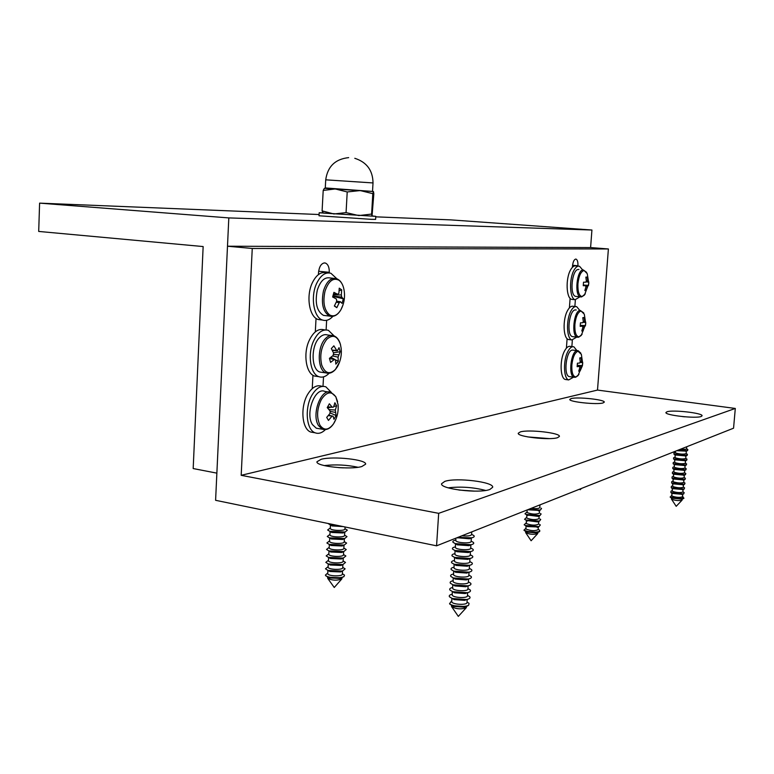 <?xml version="1.0" encoding="UTF-8"?>
<svg xmlns="http://www.w3.org/2000/svg" width="774" height="774" viewBox="0 0 774 774"><rect width="100%" height="100%" fill="white"/><g stroke="black" fill="none" stroke-linecap="round" stroke-linejoin="round"><path stroke-width="1.16" d="M322.719 212.792L319.178 212.753L319.014 215.782L371.297 219.342L375.622 219.371L375.796 216.352L372.159 215.927M319.178 212.753L375.796 216.352M373.465 191.526L324.364 188.343L323.203 190.443L335.277 188.953L347.216 191.952L360.21 190.568L372.807 193.655L373.445 191.517L373.832 193.79L372.023 216.12L371.617 214.079L358.788 215.578L346.065 212.608L333.894 213.972L322.1 210.886L323.329 213.082L322.594 212.589M372.807 193.655L371.617 214.079M347.216 191.952L346.065 212.608M323.203 190.443L322.1 210.886M323.329 213.082L372.033 216.12M228.814 217.91L216.865 473.137L193.181 468.551L203.146 246.558L38.7 231.436L39.6 203.136L228.814 217.91L591.926 230.023L590.601 247.564L608.393 248.967L597.499 390.077L735.3 408.449L438.674 513.336L241.188 475.313L597.499 390.077M375.767 216.836L450.981 219.893L591.926 230.023M319.082 214.524L39.6 203.136M569.577 339.67L568.484 339.544C563.162 338.461 562.505 319.352 567.555 310.558C569.412 307.201 571.318 305.788 573.282 306.32L575.595 306.552M576.775 337.116L571.889 339.941C566.587 338.857 565.949 319.73 570.98 310.906C572.828 307.559 574.724 306.136 576.678 306.659L579.745 310.355M586.653 272.38L583.228 269.923C576.882 269.391 574.134 295.639 580.394 296.848L581.574 296.906L584.457 295.078L588.811 283.565L587.253 273.696L584.099 270.494C580.906 271.393 578.855 275.834 577.926 283.816C577.656 291.759 579.058 295.997 582.135 296.529L585.299 293.878M578.904 269.546L578.401 269.497C572.025 268.965 569.277 295.165 575.585 296.374L576.456 296.461M586.363 280.894L587.727 280.904L588.105 282.065L588.791 281.91L588.521 285.383L583.335 285.035M587.727 280.904L587.224 277.053L585.86 277.111L586.363 280.972L585.802 282.191L583.519 282.2L583.257 285.703L585.541 285.683L585.918 286.854L584.844 290.55L586.208 290.463L587.282 286.767L588.521 285.383M585.541 285.683L583.286 285.461M583.315 285.142L587.843 285.548M588.105 282.065L585.908 281.871M587.224 277.053L585.957 277.595M587.282 286.767L585.744 286.477M586.208 290.463L585.134 289.747M580.829 353.147L578.159 350.709L577.152 350.622C570.989 350.912 568.048 375.932 574.008 377.228L575.663 377.228L578.043 375.622L582.725 363.751L581.361 354.386L578.014 351.222C574.811 352.528 572.76 357.143 571.841 365.067C571.58 372.865 572.992 376.812 576.069 376.928L578.923 374.442M577.317 350.603L572.373 350.061C566.171 350.341 563.24 375.303 569.238 376.609L570.09 376.715M580.239 361.468L581.622 361.516L582 362.609L582.696 362.232L582.435 365.657L577.298 365.299M581.622 361.516L581.119 357.694L579.745 357.936L580.248 361.768L579.697 363.045L577.404 363.219L577.143 366.673L579.436 366.489L579.813 367.573L578.749 371.21L580.123 370.93L582.435 365.657M579.436 366.489L577.211 366.179M577.278 365.531L581.748 366.044M582 362.609L579.929 362.377M581.119 357.694L579.803 358.217M581.187 367.311L579.542 366.953M580.123 370.93L579.097 370.224M321.549 319.923L318.172 319.517C309.29 317.011 305.846 296.055 312.338 282.781C316.353 274.751 321.094 271.442 326.551 272.845L327.518 272.941M332.888 316.343C329.56 319.962 326.106 321.191 322.526 320.039C313.673 317.534 310.258 296.539 316.74 283.236C320.746 275.186 325.467 271.868 330.914 273.28L336.884 278.785M313.983 432.608L310.829 432.076C301.628 429.144 299.993 405.857 308.255 393.444C312.454 387.116 316.895 384.697 321.578 386.216L322.7 386.381M325.428 429.609C321.984 433.005 318.559 434.069 315.134 432.801C305.972 429.87 304.356 406.534 312.599 394.101C316.789 387.755 321.22 385.336 325.873 386.845L331.456 392.553M340.56 344.914C339.331 340.067 337.019 337.009 333.642 335.752C330.875 334.823 328.137 335.781 325.419 338.625C316.924 347.013 317.359 370.456 325.97 372.904C329.356 373.881 332.501 372.758 335.394 369.517L337.319 366.876C340.589 361.061 341.866 354.85 341.15 348.242L340.386 344.256C337.28 335.732 332.723 334.097 326.744 339.351C321.249 346.568 319.565 355.102 321.684 364.96C324.983 373.426 329.569 374.926 335.442 369.44L339.525 362.145M331.02 335.423L327.528 334.987C324.761 334.058 322.003 335.007 319.275 337.841C310.751 346.201 311.206 369.585 319.856 372.042L322.477 372.41M332.23 350.187L337.367 350.786L339.051 347.671L340.192 351.696L333.459 352.751M336.69 350.399L333.855 345.833L331.34 348.6L333.623 353.128L333.159 355.459L329.424 358.352L330.595 362.387L334.32 359.494L335.577 359.92L335.819 364.128L338.296 361.342L338.054 357.143L340.192 351.696M334.32 359.494L329.472 358.517M333.275 354.434L338.519 354.811M337.367 350.786L332.356 350.428M332.21 350.158L336.119 350.351M334.629 359.716L335.577 359.92M338.054 357.143L332.559 355.982M338.296 361.342L330.895 357.298M335.732 396.617L330.972 392.36C321.307 387.464 311.08 414.458 318.53 425.613L322.381 429.222C326.56 430.412 330.295 428.583 333.604 423.717L334.658 421.878C337.503 416.422 338.635 410.636 338.044 404.55L335.877 396.936C331.495 390.802 326.657 391.654 321.365 399.51C316.866 408.885 316.411 417.467 319.981 425.255C324.083 430.837 328.621 430.325 333.604 423.717L336.042 418.898M328.437 391.983L324.896 391.451C315.192 386.565 304.937 413.471 312.435 424.607L316.305 428.216L318.83 428.632M328.989 409.581L335.326 410.065L336.08 415.512L333.971 419.305L333.091 416.189L328.311 415.599M335.326 410.065L336.613 405.818L334.881 402.77L333.594 407.018L332.269 407.269L329.366 403.786L327.228 407.588L330.14 411.062L330.014 413.413L326.696 417.389L328.457 420.427L331.765 416.451M328.611 415.232L333.091 416.189M327.692 406.824L332.269 407.269M335.2 412.397L330.101 411.313M336.08 415.512L329.985 412.852M336.613 405.818L333.788 406.505M331.127 407.153L327.625 408.014M549.376 438.606L527.829 436.933M557.599 437.668L559.409 436.42C560.55 432.908 528.584 429.27 520.302 431.921L518.261 433.237C516.809 436.72 549.753 440.464 557.599 437.668M358.014 467.264C346.868 464.874 335.606 464.313 324.219 465.58M361.806 466.538L365.618 464.177C366.847 459.611 333.362 455.954 321.21 459.272L316.972 461.739C315.415 466.296 350.167 470.05 361.806 466.538M485.598 490.435C473.272 487.252 460.791 486.382 448.165 487.833M489.874 489.458L492.67 487.272C494.073 481.931 456.109 477.335 444.798 481.389L441.596 483.711C439.758 489.013 479.193 493.764 489.874 489.458M684.913 416.818L682.581 416.606M701.176 416.489L702.076 415.802C703.121 413.064 672.664 409.601 666.975 411.778L665.94 412.513C664.624 415.212 695.855 418.773 701.176 416.489M602.994 402.954L604.281 402.161C605.249 399.684 577.656 396.704 571.222 398.562L569.78 399.394C568.59 401.851 596.87 404.899 602.994 402.954M572.586 265.298L577.917 265.753C578.081 262.057 577.462 259.841 576.059 259.116L575.74 259.067C574.076 259.503 573.002 261.776 572.528 265.898L572.421 267.311M329.25 272.912L329.279 272.313C329.356 267.398 328.089 264.311 325.467 263.073L324.451 262.908C321.152 263.537 319.178 266.769 318.52 272.593L318.414 274.596M241.188 475.313L252.256 248.473L227.488 246.219L215.598 500.304L436.565 545.825L733.559 428.196L735.3 408.449M436.565 545.825L438.674 513.336M570.119 298.3L569.403 307.858M567.11 338.654L566.404 348.145M571.87 346.588L572.354 340.047M574.869 306.475L575.372 299.78M316.044 318.395L315.308 331.872M312.957 375.274L312.232 388.635M323 386.361L323.522 376.87M326.115 329.898L326.638 320.32M252.256 248.473L608.393 248.967M227.488 246.219L590.601 247.564M583.741 312.899L580.181 310.403C573.931 310.297 571.077 335.906 577.191 337.164L578.613 337.193L581.235 335.471L585.763 323.784L584.302 314.186L581.042 310.993C577.849 312.086 575.798 316.614 574.879 324.577C574.608 332.443 576.011 336.535 579.097 336.854L582.106 334.281M576.224 309.997L575.382 309.91C569.093 309.793 566.249 335.355 572.402 336.613L573.263 336.719M583.286 321.316L585.734 322.207L585.473 325.651L580.307 325.303M584.67 321.336L584.167 317.504L582.793 317.659L583.296 321.5L582.735 322.748L580.452 322.845L580.19 326.318L582.474 326.212L582.861 327.344L581.787 331.011L583.151 330.827L584.225 327.17L585.473 325.651M582.474 326.212L580.239 325.951M580.287 325.467L584.786 325.922M585.047 322.468L582.909 322.255M584.167 317.504L582.87 318.037M584.225 327.17L582.629 326.851M583.151 330.827L582.106 330.121M317.746 376.503L314.467 376.038C306.117 373.445 303.011 354.086 309.01 340.889C313.238 331.959 318.259 328.263 324.064 329.801L325.099 329.937M329.144 373.223C325.757 376.725 322.303 377.867 318.801 376.657C310.48 374.065 307.394 354.676 313.383 341.46C317.601 332.501 322.613 328.795 328.389 330.334L334.174 335.945M572.799 299.48L571.696 299.374C566.229 298.358 565.436 278.63 570.573 269.913C572.354 266.778 574.182 265.453 576.079 265.937L578.401 266.14M579.978 296.819L575.111 299.712C569.674 298.696 568.89 278.94 574.018 270.213C575.788 267.078 577.607 265.743 579.503 266.237L582.619 269.865M343.511 287.56C342.127 282.771 339.728 279.782 336.313 278.592C330.798 277.46 326.522 281.543 323.484 290.831C320.958 303.631 323 312.057 329.608 316.102C334.087 317.156 337.89 314.97 341.024 309.542C343.985 303.805 345.069 297.738 344.266 291.343C343.55 286.061 341.798 282.365 339.012 280.256C333.188 277.353 328.524 281.001 325.012 291.198C322.671 302.228 324.18 310.113 329.54 314.863C333.7 317.117 337.532 315.347 341.024 309.542L342.979 304.966M333.613 278.321L330.169 277.972C324.625 276.84 320.339 280.904 317.292 290.173C314.766 302.934 316.818 311.341 323.464 315.376L326.154 315.695M336.7 301.221L340.463 301.734L339.196 302.76L336.816 307.675L334.358 306.03L336.748 301.105L336.342 298.938L332.646 297.013L333.923 292.349L337.609 294.294L338.886 293.278L339.244 288.151L341.673 289.844L339.157 290.831M340.463 301.734L342.079 303.418L343.327 298.803L341.721 297.11L341.324 294.962L341.673 289.844M333.294 294.855L341.324 294.962M339.196 302.76L336.313 302.16M336.816 307.675L334.474 305.817M332.878 296.258L332.781 297.071M341.721 297.11L332.984 295.929M343.327 298.803L332.984 296.326M333.526 293.975L337.609 294.294M566.375 379.608L565.301 379.473C560.124 378.331 559.592 359.813 564.556 350.932C566.491 347.371 568.464 345.862 570.486 346.423L572.808 346.694M573.582 377.17L568.687 379.918C563.53 378.776 563.017 360.239 567.971 351.338C569.896 347.768 571.86 346.259 573.873 346.82L576.882 350.554M680.036 498.775L673.68 498.127M671.406 498.001L671.735 499.278C675.538 500.604 678.991 500.894 682.078 500.139L682.3 499.075M682.223 498.669L677.985 497.372M675.925 497.16L671.551 497.576M671.697 498.195L682.184 499.124M683.732 498.408L682.794 498.872L670.961 497.663L670.12 497.014M682 497.14L683.771 498.282M671.609 495.466L670.323 497.043C675.334 498.785 679.872 499.162 683.945 498.185L682.494 496.763M671.803 493.222L671.996 496.105C676.534 497.547 680.036 497.759 682.504 496.744L682.707 494.296M682.716 494.044L677.521 492.506M677.192 492.477L671.842 492.941M672.074 493.406L682.591 494.344M672.016 490.706L670.99 491.132L670.884 492.574L683.723 493.88L684.187 492.603L682.881 492.061M672.2 488.442L672.403 491.326C676.94 492.748 680.443 492.961 682.91 491.964L683.113 489.507M683.113 489.255L682.707 488.887C678.479 487.533 674.986 487.291 672.248 488.152M672.451 488.607L683.007 489.555M672.413 485.937L671.368 486.372L671.251 487.775L684.158 489.081L684.584 487.833L683.278 487.291M672.606 483.663L672.799 486.546C677.347 487.949 680.849 488.162 683.307 487.185L683.519 484.718M683.51 484.456L683.113 484.108C678.933 482.783 675.45 482.531 672.664 483.363M672.838 483.818L683.413 484.766M672.809 481.167L671.735 481.622L671.629 482.976L684.593 484.282L684.99 483.053L683.665 482.521M673.003 478.874L673.206 481.767C677.753 483.15 681.255 483.363 683.713 482.405L683.926 479.928M683.906 479.648L683.519 479.329C679.388 478.032 675.905 477.781 673.08 478.574M673.216 479.009L683.829 479.967M673.216 476.397L672.113 476.861L672.006 478.177L685.029 479.474L685.396 478.284L684.061 477.752M673.409 474.085L673.603 476.978C678.159 478.342 681.662 478.555 684.119 477.616L684.332 475.13M684.293 474.849L683.926 474.549C679.853 473.282 676.37 473.02 673.496 473.775M673.603 474.21L684.245 475.168M673.612 471.618L672.48 472.092L672.383 473.369L685.454 474.665L685.803 473.495L684.448 472.972M673.806 469.286L674.009 472.188C678.566 473.533 682.068 473.746 684.526 472.827L684.738 470.331M684.69 470.041L684.332 469.77C680.307 468.522 676.834 468.26 673.912 468.976M673.98 469.402L684.651 470.369M674.019 466.838L672.858 467.322L672.761 468.56L685.89 469.857L686.209 468.715L684.835 468.193M674.212 464.497L674.406 467.39C678.962 468.715 682.475 468.928 684.932 468.028L685.145 465.532M685.077 465.222L684.738 464.981C680.772 463.761 677.308 463.491 674.328 464.177M674.367 464.594L685.067 465.561M674.415 462.049L673.235 462.552L673.138 463.752L686.325 465.039L686.615 463.926L685.222 463.403M674.618 459.688L674.812 462.591C679.369 463.897 682.881 464.11 685.338 463.229L685.551 460.724M685.464 460.404L685.145 460.182C681.236 458.992 677.772 458.721 674.754 459.369M674.754 459.785L685.483 460.753M674.822 457.26L673.612 457.773L673.525 458.934L686.761 460.22L687.022 459.137L685.609 458.614M675.015 454.889L675.218 457.792C679.775 459.079 683.287 459.292 685.745 458.431L685.957 455.915M685.851 455.586L685.551 455.383C681.701 454.232 678.247 453.951 675.18 454.561M675.141 454.967L685.89 455.944M675.218 452.471L673.99 452.993L673.902 454.115L687.186 455.393L687.428 454.338L685.996 453.825M675.325 451.261L675.615 452.983C680.182 454.251 683.703 454.464 686.151 453.622L686.374 451.107M686.238 450.758L679.853 449.462M677.908 450.236L687.622 450.565L687.834 449.539L686.374 449.026M680.607 449.162C684.139 449.481 686.122 449.365 686.567 448.814L686.741 446.733M676.757 450.691L686.306 451.126M525.556 531.351L525.73 532.706C529.706 534.428 533.683 534.737 537.659 533.644L537.959 532.377M525.72 531.448L526.697 532.067L536.721 532.899L537.853 532.377M539.555 531.564L538.056 532.338L525.459 531.293L524.095 530.287M525.769 528.361L524.027 530.151C529.261 532.415 534.495 532.822 539.73 531.39L539.701 530.287L538.878 529.774M525.952 525.865L525.991 529.058C530.935 530.945 534.998 531.138 538.162 529.639L538.356 526.881M526.107 525.952L527.065 526.562L538.191 526.959M526.165 522.885L524.182 524.801L525.333 525.469L539.033 526.601L540.32 524.956L539.536 524.462M526.349 520.37L526.388 523.572C531.341 525.43 535.395 525.623 538.559 524.153L538.762 521.386M526.494 520.457L537.601 521.889L538.607 521.453M526.562 517.419L524.579 519.306L525.691 519.954L539.478 521.086L540.726 519.48L540 519.025M526.746 514.874L526.784 518.087C531.738 519.915 535.801 520.109 538.965 518.667L539.168 515.89M526.881 514.952L538.036 516.374L539.023 515.948M526.959 511.933L524.975 513.81L526.039 514.42L539.923 515.561L541.123 513.994L540.465 513.578M527.104 509.969L527.181 512.582C532.144 514.391 536.198 514.584 539.362 513.172L539.565 510.385M528.284 509.505L540.378 510.037L541.529 508.508L540.929 508.131M541.045 504.445L541.858 504.126M531.341 508.286C536.101 508.876 538.907 508.673 539.768 507.676L539.971 504.871M538.665 505.393L539.846 504.929M527.645 509.756L539.43 510.443M451.358 605.191L451.668 606.739C456.379 609.119 461.227 609.467 466.209 607.784L466.732 606.294M451.648 600.895L449.559 603.681C451.919 606.526 465.996 607.542 468.715 605.055L469.034 603.343L467.022 601.998M451.822 598.321L451.793 602.046C453.322 604.717 467.225 605.2 466.983 602.578L467.196 599.424M452.093 594.2C449.655 594.838 448.785 595.709 449.481 596.812L452.345 598.525L466.635 599.55C469.537 598.902 470.582 597.973 469.77 596.764L467.477 595.303M452.268 591.52L452.248 595.274C453.777 597.896 467.69 598.399 467.438 595.816L467.651 592.613M452.538 587.466C450.1 588.095 449.23 588.946 449.926 590.03L452.703 591.675L467.206 592.72C470.021 592.081 471.037 591.181 470.234 590.001L467.931 588.569M452.722 584.709L452.703 588.492C454.232 591.075 468.154 591.578 467.893 589.043L468.115 585.802M452.993 580.723C450.555 581.332 449.684 582.174 450.381 583.248L453.061 584.825L467.767 585.879C470.515 585.26 471.492 584.38 470.698 583.238L468.386 581.825M453.177 577.888L453.148 581.7C454.686 584.244 468.609 584.757 468.357 582.261L468.58 578.981M453.371 577.955L468.328 579.039C470.998 578.43 471.947 577.568 471.153 576.466L468.86 575.072M453.438 573.969C451 574.569 450.129 575.392 450.836 576.446L455.315 579.116L466.296 579.9L468.376 579.029M453.632 571.057L453.603 574.908C455.151 577.404 469.073 577.926 468.821 575.479L469.044 572.15M453.806 571.125L455.692 572.276L466.828 573.07L468.87 572.189M453.893 567.216C451.455 567.797 450.584 568.609 451.281 569.645L453.777 571.115L468.889 572.189C471.492 571.589 472.401 570.757 471.618 569.683L469.441 568.368M454.086 564.227L454.057 568.106C455.605 570.564 469.537 571.086 469.276 568.677L469.508 565.32M454.251 564.304L456.089 565.426L467.361 566.229L469.363 565.349M454.338 560.444L454.328 560.453C451.9 561.024 451.029 561.818 451.735 562.833L454.144 564.246L469.45 565.33C471.976 564.739 472.856 563.927 472.082 562.891L470.021 561.643M454.793 553.652L454.686 553.7C452.326 554.252 451.494 555.026 452.19 556.013L454.512 557.367L454.512 561.295C456.06 563.704 470.002 564.236 469.741 561.876L469.973 558.48M454.686 557.474L456.476 558.576L467.893 559.379L469.857 558.499M456.476 558.576L454.512 557.367L470.002 558.47C472.469 557.89 473.311 557.106 472.537 556.1L470.602 554.91M454.996 550.556L454.967 554.474C456.515 556.845 470.466 557.386 470.205 555.064L470.437 551.649M455.131 550.643L456.873 551.707L468.425 552.53L470.34 551.639M455.247 546.85L455.054 546.937C452.751 547.479 451.948 548.234 452.645 549.182L454.88 550.488L470.553 551.591C472.953 551.03 473.765 550.266 473.001 549.288L471.182 548.176M455.451 543.716L455.422 547.644C456.979 549.975 470.94 550.527 470.66 548.244L470.892 544.809M455.576 543.803L457.26 544.838L468.947 545.67L470.834 544.78M455.692 540.039L455.422 540.165C453.187 540.697 452.403 541.423 453.09 542.342L455.257 543.6L471.114 544.722C473.436 544.17 474.23 543.425 473.465 542.477L471.753 541.432M455.818 538.201L455.876 540.813C457.434 543.096 471.405 543.658 471.124 541.423L471.356 537.969M457.908 537.369L471.656 537.833C473.93 537.301 474.685 536.576 473.93 535.656L472.324 534.679M458.866 490.029L474.694 491.132M461.962 535.772C467.525 536.285 470.727 535.889 471.589 534.592L471.772 531.883M457.057 537.707L469.479 538.801L471.318 537.901M452.954 584.786L454.928 585.957L465.764 586.731L467.883 585.86M452.529 591.617L454.541 592.787L465.232 593.552L467.38 592.681M452.113 598.437L454.164 599.608L464.7 600.363L466.886 599.492M468.231 605.587L465.532 606.593L452.5 605.655L449.752 604.02M451.871 605.413L453.787 606.419L464.158 607.164L466.19 606.448M327.905 577.104L329.531 577.955L340.028 578.42L341.769 577.704M327.499 576.949L327.77 578.42C332.317 580.5 336.961 580.703 341.721 579.029L342.147 577.588M327.721 573.05L325.39 575.101L325.719 575.546C327.886 578.11 341.644 578.71 344.082 576.359L344.488 575.121L342.379 573.689M327.866 570.39L327.76 573.805C328.515 576.291 342.611 576.611 342.35 574.153L342.524 571.038M328.079 566.674L325.457 568.822L327.992 570.428L342.408 571.067L345.136 568.861L342.737 567.332M328.234 563.907L328.118 567.361C328.873 569.799 342.979 570.138 342.718 567.71L342.901 564.565L345.504 562.427L343.134 560.927M328.437 560.26L325.815 562.369L328.273 563.927L342.863 564.575L340.889 565.465L342.737 564.604M328.602 557.435L328.486 560.908C329.24 563.308 343.356 563.656 343.085 561.276L343.269 558.093M328.805 553.816L326.173 555.906L328.553 557.415L343.317 558.073L345.872 555.984L343.482 554.484M328.96 550.962L328.844 554.445C329.608 556.806 343.724 557.164 343.463 554.823L343.646 551.63M329.163 547.373L326.541 549.434L328.844 550.894L343.772 551.572L346.249 549.54L343.849 548.04M329.327 544.48L329.211 547.982C329.976 550.304 344.101 550.672 343.83 548.369L344.014 545.157M329.531 540.92L326.899 542.961L329.134 544.374L344.217 545.06L346.617 543.087L344.217 541.597M329.695 537.998L329.579 541.51C330.343 543.793 344.478 544.17 344.198 541.906L344.391 538.675M329.888 534.457L327.267 536.479L329.424 537.843L344.672 538.54L346.994 536.624L344.594 535.144M330.063 531.506L329.937 535.028C330.711 537.272 344.846 537.659 344.575 535.434L344.759 532.183M330.256 527.994L327.634 529.996L329.724 531.303L345.117 532.019L347.362 530.161L344.962 528.681M330.421 525.004L330.304 528.545C331.079 530.741 345.223 531.138 344.943 528.961L345.059 526.978M327.973 523.456L330.014 524.762L340.628 526.068M338.644 467.631L343.463 467.873M330.556 525.082L331.998 525.933L343.046 526.562M330.198 531.583L331.688 532.454L343.037 532.986L344.711 532.115M329.85 538.085L331.369 538.975L342.611 539.497L344.324 538.627M329.492 544.577L331.059 545.486L342.176 545.999L343.927 545.128M329.134 551.059L330.75 551.997L341.75 552.491L343.53 551.63M328.737 557.474L330.44 558.499L341.324 558.983L343.134 558.122M328.389 563.965L330.14 564.991L340.889 565.465M328.06 570.448L329.83 571.473L340.454 571.947L342.34 571.086M344.004 576.446L341.411 577.791L328.215 577.22L325.796 575.672M354.792 158.302C366.75 162.182 372.826 170.396 373.02 182.935L325.719 179.829L325.274 187.937L372.458 191.43M575.585 296.374L581.255 296.935M569.238 376.609L574.85 377.335M319.856 372.042L328.563 373.271M316.305 428.216L324.896 429.638M318.646 271.268L329.279 272.313M572.402 336.613L578.043 337.261M323.464 315.376L332.269 316.411M348.658 157.625C335.258 159.076 327.615 166.478 325.719 179.829M373.02 182.935L372.546 191.014M568.484 339.544L571.889 339.941M318.172 319.517L322.526 320.039M310.829 432.076L315.134 432.801M335.829 396.791L337.599 401.648M324.093 262.937L325.467 263.073M314.467 376.038L318.801 376.657M571.696 299.374L575.111 299.712M565.301 379.473L568.687 379.918M682.078 500.139L676.195 506.322L671.445 499.056M682.92 491.809L683.858 492.428M683.326 487.039L684.284 487.678M683.732 482.26L684.719 482.918M684.139 477.481L685.145 478.148M684.535 472.691L685.58 473.388M684.942 467.912L686.006 468.618M685.348 463.113L686.432 463.839M685.754 458.314L686.867 459.059M686.161 453.516L687.293 454.27M686.577 448.717L687.718 449.481M682.513 496.579L683.249 497.063M685.793 451.348L687.622 450.565M685.367 456.167L687.186 455.393M675.567 455.228L673.902 454.115M684.942 460.985L686.761 460.22M675.18 460.037L673.525 458.934M684.516 465.803L686.325 465.039M674.793 464.845L673.138 463.752M684.09 470.611L685.89 469.857M674.406 469.654L672.761 468.56M683.665 475.41L685.454 474.665M674.019 474.462L672.383 473.369M683.239 480.219L685.029 479.474M673.641 479.261L672.006 478.177M682.813 485.017L684.593 484.282M673.254 484.05L671.629 482.976M682.387 489.807L684.158 489.081M672.867 488.849L671.251 487.775M681.962 494.596L683.723 493.88M672.49 493.638L670.884 492.574M681.536 499.385L682.794 498.872M672.103 498.427L670.961 497.663M537.659 533.644L531.109 540.755L525.672 532.647M524.288 530.577L523.95 530.084M538.898 505.335L540.01 504.851M538.462 510.859L540.378 510.037M538.036 516.374L539.923 515.561M527.791 515.532L526.039 514.42M537.601 521.889L539.478 521.086M527.423 521.047L525.691 519.954M537.156 527.394L539.033 526.601M527.065 526.562L525.333 525.469M536.721 532.899L538.056 532.338M526.697 532.067L525.459 531.293M469.479 538.801L471.656 537.833M457.657 537.959L457.173 537.659M468.947 545.67L471.114 544.722M457.26 544.838L455.257 543.6M468.425 552.53L470.553 551.591M456.873 551.707L454.88 550.488M467.893 559.379L470.002 558.47M467.361 566.229L469.45 565.33M456.089 565.426L454.144 564.246M466.828 573.07L468.889 572.189M455.692 572.276L453.777 571.115M466.296 579.9L468.328 579.039M455.315 579.116L453.419 577.975M465.764 586.731L467.767 585.879M454.928 585.957L453.061 584.825M465.232 593.552L467.206 592.72M454.541 592.787L452.703 591.675M464.7 600.363L466.635 599.55M454.164 599.608L452.345 598.525M449.965 604.271L449.559 603.681M464.158 607.164L465.532 606.593M453.787 606.419L452.5 605.655M451.668 606.739L458.324 616.385L466.209 607.784M581.38 488.471L580.21 489.739L579.794 489.1M331.998 525.933L330.014 524.762M343.037 532.986L345.117 532.019M331.688 532.454L329.724 531.303M342.611 539.497L344.672 538.54M331.369 538.975L329.424 537.843M342.176 545.999L344.217 545.06M331.059 545.486L329.134 544.374M341.75 552.491L343.772 551.572M330.75 551.997L328.844 550.894M341.324 558.983L343.317 558.073M330.44 558.499L328.553 557.415M330.14 564.991L328.273 563.927M340.454 571.947L342.408 571.067M329.83 571.473L327.992 570.428M343.627 576.872L344.082 576.359M326.106 576.108L325.719 575.546M340.028 578.42L341.411 577.791M329.531 577.955L328.215 577.22M327.77 578.42L334.252 587.485L341.721 579.029"/></g></svg>
